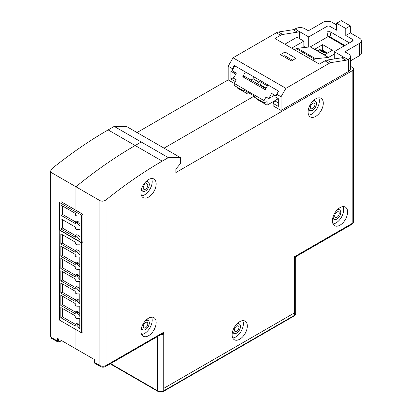 <?xml version="1.0" encoding="UTF-8"?>
<svg xmlns="http://www.w3.org/2000/svg" width="412" height="412" viewBox="0 0 412 412"><rect width="100%" height="100%" fill="white"/><g stroke="black" fill="none" stroke-linecap="round" stroke-linejoin="round"><path stroke-width="0.62" d="M278.538 91.083L275.886 95.867L271.632 93.411L268.768 98.576L266.034 96.995L264.035 100.605L264.035 102.712L254.462 97.186L254.462 96.135L243.827 89.991L243.827 91.047L234.253 85.516L234.253 83.415L228.176 79.902L137.005 132.54M57.381 338.175L57.381 340.982A2.148 1.241 120 0 0 57.829 341.965L52.36 338.808A2.148 1.241 -60 0 1 51.912 337.825L51.912 172.896L50.655 170.934L51.912 168.683A412.582 238.208 -60 0 1 108.135 129.909L114.212 126.396L126.371 126.396L153.413 142.011L141.259 142.011L135.182 145.524A412.582 238.208 120 0 0 75.921 186.76L75.921 210.264L75.921 186.76L99.931 200.618L99.931 365.542L94.461 362.385L94.461 359.578L61.033 340.276M327.54 53.066L322.678 50.254L327.55 53.06M327.349 53.174L324.599 52.319A2.148 1.241 120 0 0 323.672 52.489L322.076 53.411M51.912 172.896L75.921 186.76A412.582 238.208 -60 0 1 135.182 145.524L141.259 142.011L153.413 142.011L180.461 157.631L168.307 157.631L162.23 161.138A412.582 238.208 120 0 0 106.008 199.913C103.948 201.303 101.919 201.54 99.931 200.618M164.053 148.155L254.307 96.047L164.053 148.155M324.599 52.319L320.042 49.687A2.148 1.241 -60 0 0 319.115 49.857L317.518 50.779M320.042 49.687L323.595 50.784M303.845 47.565L303.845 41.128L297.006 37.183L284.852 44.197M291.686 48.147L303.845 41.128M180.461 157.631L180.461 163.595L175.903 169.033L175.903 172.54L352.162 70.782L352.162 223.428L294.426 256.764L294.426 312.909L163.749 388.351L294.426 312.909L294.426 258.52A4.3 2.482 0 0 0 295.682 256.764L295.682 313.609A4.3 2.482 180 0 1 294.426 315.365A1.288 0.747 60 0 1 294.158 315.958C294.848 315.829 295.358 315.046 295.682 313.609M294.426 312.909L294.426 315.365L163.749 390.808L163.749 333.962L162.858 333.447M159.599 334.606A4.3 2.482 0 0 0 163.749 333.962M82.91 241.926L81.421 242.786L81.391 332.731L82.91 331.856L82.91 214.302L61.033 201.669M75.921 348.876L75.921 329.574L75.921 348.876L78.96 350.633M114.212 126.396L168.307 157.631M237.791 323.085A5.588 3.224 -60 0 1 238.563 323.332A5.588 3.224 -60 0 1 239.223 323.961M233.851 333.267A5.588 3.224 -60 0 1 232.976 333.009A5.588 3.224 -60 0 1 232.373 332.463M232.749 337.969A10.743 6.206 120 0 0 235.772 336.944A10.743 6.206 120 0 0 242.74 320.66M239.722 321.679A10.743 6.206 -60 0 1 245.094 321.149A10.743 6.206 -60 0 1 246.742 329.76A10.743 6.206 -60 0 1 239.722 339.225A10.743 6.206 -60 0 1 234.351 339.761A10.743 6.206 -60 0 1 232.703 331.15A10.743 6.206 -60 0 1 239.722 321.679M163.749 388.351L163.749 332.206A2.148 1.241 60 0 1 163.301 333.19L105.56 366.526A2.148 1.241 -120 0 0 106.008 365.542L106.008 199.913M340.008 207.638A10.743 6.206 -60 0 1 345.38 207.102A10.743 6.206 -60 0 1 347.028 215.713A10.743 6.206 -60 0 1 340.008 225.179A10.743 6.206 -60 0 1 334.637 225.714A10.743 6.206 -60 0 1 332.989 217.103A10.743 6.206 -60 0 1 340.008 207.638M315.695 98.854A10.743 6.206 -60 0 1 321.066 98.319A10.743 6.206 -60 0 1 322.714 106.929A10.743 6.206 -60 0 1 315.695 116.4A10.743 6.206 -60 0 1 310.324 116.931A10.743 6.206 -60 0 1 308.676 108.32A10.743 6.206 -60 0 1 315.695 98.854M148.552 197.106A10.743 6.206 -60 0 1 143.18 197.636A10.743 6.206 -60 0 1 141.532 189.031A10.743 6.206 -60 0 1 148.552 179.56A10.743 6.206 -60 0 1 153.923 179.029A10.743 6.206 -60 0 1 155.571 187.64A10.743 6.206 -60 0 1 148.552 197.106M148.552 318.172A10.743 6.206 -60 0 1 153.928 317.637A10.743 6.206 -60 0 1 155.571 326.247A10.743 6.206 -60 0 1 148.552 335.718A10.743 6.206 -60 0 1 143.18 336.249A10.743 6.206 -60 0 1 141.537 327.638A10.743 6.206 -60 0 1 148.552 318.172M141.584 334.456A10.743 6.206 120 0 0 144.602 333.437A10.743 6.206 120 0 0 152.203 320.273A10.743 6.206 120 0 0 151.575 317.147M142.686 329.76A5.588 3.224 -60 0 1 141.81 329.502A5.588 3.224 -60 0 1 141.208 328.951M146.62 319.573A5.588 3.224 -60 0 1 147.398 319.825A5.588 3.224 -60 0 1 148.057 320.454M146.62 180.966A5.588 3.224 -60 0 1 147.393 181.213A5.588 3.224 -60 0 1 148.057 181.841M142.681 191.147A5.588 3.224 -60 0 1 141.81 190.89A5.588 3.224 -60 0 1 141.208 190.344M141.584 195.844A10.743 6.206 120 0 0 144.602 194.825A10.743 6.206 120 0 0 151.4 186.054A10.743 6.206 120 0 0 151.575 178.54M350.406 66.255L352.162 67.269A4.3 2.482 0 0 1 353.424 69.025A4.3 2.482 0 0 1 352.162 70.782M334.621 58.895L334.235 58.674L333.56 59.065M313.764 100.255A5.588 3.224 -60 0 1 314.541 100.507A5.588 3.224 -60 0 1 315.201 101.136M309.824 110.442A5.588 3.224 -60 0 1 308.954 110.184A5.588 3.224 -60 0 1 308.351 109.633M308.727 115.139A10.743 6.206 120 0 0 311.745 114.119A10.743 6.206 120 0 0 318.718 97.829M338.077 209.038A5.588 3.224 -60 0 1 338.849 209.291A5.588 3.224 -60 0 1 339.509 209.919M334.137 219.225A5.588 3.224 -60 0 1 333.262 218.968A5.588 3.224 -60 0 1 332.659 218.417M333.035 223.922A10.743 6.206 120 0 0 336.058 222.902A10.743 6.206 120 0 0 343.026 206.613M82.91 214.302L81.432 215.157L59.426 202.452L59.421 229.829L81.421 242.534L82.91 241.674M81.432 215.157L81.421 242.534M76.869 222.701L79.907 226.214L79.913 216.032L76.869 216.032L75.35 215.157L75.35 213.401L60.945 205.083L60.945 215.265L75.35 223.582L75.35 221.826L76.869 222.701L78.388 221.826L79.907 223.582M76.864 236.39L79.902 239.902L79.907 229.721L76.864 229.721L75.345 228.845L75.35 227.089L60.945 218.772L60.94 228.954L75.345 237.266L75.345 235.515L76.864 236.39L78.383 235.515L79.902 237.271M60.94 228.954L62.459 228.073L75.345 235.515L76.864 234.634L78.383 235.515M62.459 219.653L62.459 228.073M60.945 215.265L62.464 214.384L75.35 221.826L76.869 220.945L78.388 221.826M62.464 205.964L62.464 214.384M59.761 230.025L59.508 320.098L81.391 332.731M81.421 242.786L59.539 230.154M76.761 312.857L75.242 311.982L75.236 313.733L60.832 305.421L60.837 295.239L75.242 303.556L75.242 305.313L76.761 306.188L79.799 306.188L79.799 316.364L76.761 312.857L78.28 311.982L79.799 313.738M76.761 300.575L75.242 299.694L75.242 301.45L60.837 293.133L60.842 282.956L75.247 291.274L75.247 293.025L76.766 293.905L79.804 293.905L79.799 304.082L76.761 300.575L78.28 299.694L79.804 301.45M76.766 288.287L75.247 287.411L75.247 289.167L60.842 280.85L60.847 270.674L75.252 278.986L75.252 280.742L76.771 281.623L79.81 281.617L79.804 291.799L76.766 288.287L78.285 287.411L79.804 289.167M76.771 276.004L75.252 275.128L75.252 276.885L60.847 268.567L60.847 258.386L75.252 266.703L75.252 268.459L76.771 269.335L79.815 269.335L79.81 279.516L76.771 276.004L78.29 275.128L79.81 276.885M76.776 263.721L75.257 262.841L75.257 264.597L60.852 256.279L60.852 246.103L75.257 254.42L75.257 256.176L76.776 257.052L79.815 257.052L79.815 267.228L76.776 263.721L78.295 262.846L79.815 264.597M76.776 251.423L75.257 250.548L75.257 252.314L60.852 243.997L60.847 233.81L75.252 242.127L75.339 243.945L76.859 244.826L79.902 244.8L79.897 255.018L76.776 251.423L78.295 250.548L79.897 252.391M76.756 325.14L75.236 324.265L75.236 326.021L60.832 317.704L60.832 307.522L75.236 315.839L75.236 317.595L76.756 318.471L79.794 318.471L79.794 328.652L76.756 325.14L78.275 324.265L79.794 326.021M60.832 317.704L62.351 316.828L75.236 324.265L76.756 323.389L78.275 324.265M62.351 316.828L62.351 308.403M60.832 305.421L62.351 304.54L75.242 311.982L76.761 311.101L78.28 311.982M62.351 304.54L62.356 296.115M60.837 293.133L62.356 292.257L75.242 299.699L76.761 298.818L78.28 299.694M62.356 292.257L62.361 283.832M60.842 280.85L62.361 279.975L75.247 287.411L76.766 286.536L78.285 287.411M62.361 279.975L62.367 271.549M60.847 268.567L62.367 267.687L75.252 275.128L76.771 274.253L78.29 275.128M62.367 267.687L62.367 259.266M75.257 262.841L76.776 261.965L78.295 262.846M60.852 256.279L62.372 255.404L62.372 246.979M75.257 262.846L62.372 255.404M60.852 243.997L62.372 243.121L75.257 250.558L76.776 249.672L78.295 250.548M62.367 234.691L62.372 243.121M303.845 46.391L305.565 47.385M274.974 95.342L274.974 96.748L278.316 98.679L278.316 106.399L273.151 103.412L273.151 105.869L281.051 110.431L348.516 71.482A6.448 3.723 180 0 0 350.406 68.85L350.406 56.568A6.448 3.723 0 0 0 348.516 53.936L344.87 51.83L359.46 43.409A6.448 3.723 0 0 0 361.345 40.778A6.448 3.723 0 0 0 359.46 38.146L350.339 32.883L350.339 25.863L341.224 20.6L336.666 23.232L345.781 28.495L345.781 35.514L352.466 39.372A2.148 1.241 180 0 1 353.099 40.252A2.148 1.241 180 0 1 352.466 41.128L334.235 51.654L343.654 57.093A8.595 4.965 120 0 1 341.733 57.778L345.992 60.234L331.305 62.542A8.595 4.965 120 0 0 329.229 63.319L285.913 88.323L281.051 96.748L276.797 94.291L278.62 91.134L234.253 65.518L232.43 68.675L232.43 70.055M350.406 60.919L359.46 55.692A6.448 3.723 180 0 0 361.345 53.06L361.345 40.778M234.088 77.188L233.949 73.063L230.911 71.307L230.911 79.027L235.283 81.55M234.021 77.312L230.911 79.027M308.706 47.056L308.706 36.915L299.287 31.477L299.287 38.496M228.176 79.902L228.176 66.219L233.037 57.798L276.349 32.79A8.595 4.965 -60 0 1 278.43 32.012L293.112 29.705A8.595 4.965 120 0 0 295.193 28.928L299.287 31.477A8.595 4.965 -60 0 1 297.366 32.162L282.683 34.469A8.595 4.965 120 0 0 280.603 35.247L274.974 38.496L319.341 64.112L324.97 60.863A8.595 4.965 -60 0 1 327.051 60.085L341.733 57.778M295.193 28.928L295.641 28.67A6.448 3.723 0 0 1 304.756 28.67L308.403 30.776L322.987 22.356A6.448 3.723 0 0 1 332.108 22.356L336.666 24.988M308.706 36.915L326.943 26.389A2.148 1.241 180 0 1 329.981 26.389L336.666 30.251L336.666 23.232M233.037 57.798L285.913 88.323M291.382 60.955L295.945 58.324L285.001 52.005L280.443 54.636L291.382 60.955M283.482 56.392L285.001 55.517L285.001 52.005M334.235 54.111L328.503 57.417L315.685 58.767A4.3 2.482 120 0 0 314.536 59.168L312.656 60.255M322.4 50.413L322.684 50.254L322.684 44.635L314.783 49.198L324.507 54.811L332.412 50.254L322.684 44.635M328.503 57.417L310.272 46.891L328.158 36.565L329.677 36.719L344.89 45.5M294.426 49.723L296.3 48.642A4.3 2.482 -60 0 1 297.454 48.24L310.272 46.891M276.189 95.692L276.797 96.047L276.797 94.291M228.176 66.219L232.43 68.675M234.253 71.832L234.253 73.238L230.911 71.307M235.788 74.124L234.253 73.238M345.992 60.234A8.595 4.965 -60 0 0 348.068 59.457L348.516 59.199A6.448 3.723 0 0 0 350.406 56.568M345.781 35.514L350.339 32.883M281.051 96.748L281.051 110.431M273.151 103.412L274.67 100.78L278.316 98.679A5.155 2.977 120 0 1 278.033 98.839M278.316 102.887L274.67 100.78L267.074 105.168L267.074 101.661L264.035 102.712M334.235 58.674L334.235 51.654M326.943 26.389L326.943 31.827L329.981 31.652L349.428 42.884M345.781 28.495L350.339 25.863M256.892 83.502L259.071 82.24L253.143 78.821L250.965 80.077M265.838 88.668L243.976 76.045L242.761 76.745L265.251 89.728L267.903 84.944M245.413 71.961L242.761 76.745M253.143 78.821L253.328 76.529M248.385 92.623L246.865 93.503L246.865 91.747M243.827 91.047L244.965 90.65M267.378 85.887L259.158 81.138L259.071 82.24M260.034 85.021A5.155 2.977 120 0 0 261.254 82.349M246.865 93.503L237.291 87.972L237.291 87.272M234.778 65.817L232.126 70.606L236.38 73.063L233.516 78.223L236.256 79.799L234.253 83.415L264.035 100.605M266.131 88.132L260.389 84.815L259.781 85.166M257.5 98.942L257.5 99.642L267.074 105.168M292.597 60.255L284.697 55.692M268.768 98.576L274.67 95.167M275.886 95.867L276.797 95.342M141.728 188.423A5.371 3.1 120 0 0 141.713 188.773A5.371 3.1 120 0 0 142.83 191.23A5.371 3.1 120 0 0 146.966 189.793A5.371 3.1 120 0 0 149.314 184.385A5.371 3.1 120 0 0 148.202 181.929A5.371 3.1 120 0 0 145.215 182.377M145.513 183.948A3.224 1.859 -60 0 1 147.125 183.788A3.224 1.859 -60 0 1 147.62 186.368A3.224 1.859 -60 0 1 145.513 189.211A3.224 1.859 -60 0 1 143.901 189.371A3.224 1.859 -60 0 1 143.407 186.785A3.224 1.859 -60 0 1 145.513 183.948M141.728 327.03A5.371 3.1 120 0 0 141.718 327.38A5.371 3.1 120 0 0 142.83 329.842A5.371 3.1 120 0 0 146.971 328.4A5.371 3.1 120 0 0 149.314 322.998A5.371 3.1 120 0 0 148.202 320.536A5.371 3.1 120 0 0 145.22 320.984M145.513 322.555A3.224 1.859 -60 0 1 147.125 322.395A3.224 1.859 -60 0 1 147.62 324.98A3.224 1.859 -60 0 1 145.513 327.818A3.224 1.859 -60 0 1 143.901 327.978A3.224 1.859 -60 0 1 143.407 325.398A3.224 1.859 -60 0 1 145.513 322.555M232.893 330.542A5.371 3.1 120 0 0 232.883 330.893A5.371 3.1 120 0 0 233.995 333.349A5.371 3.1 120 0 0 238.136 331.912A5.371 3.1 120 0 0 240.479 326.505A5.371 3.1 120 0 0 239.367 324.048A5.371 3.1 120 0 0 236.385 324.496M236.684 326.067A3.224 1.859 -60 0 1 238.296 325.907A3.224 1.859 -60 0 1 238.79 328.493A3.224 1.859 -60 0 1 236.684 331.33A3.224 1.859 -60 0 1 235.072 331.49A3.224 1.859 -60 0 1 234.577 328.91A3.224 1.859 -60 0 1 236.684 326.067M333.179 216.496A5.371 3.1 120 0 0 333.169 216.846A5.371 3.1 120 0 0 334.281 219.308A5.371 3.1 120 0 0 338.422 217.866A5.371 3.1 120 0 0 340.765 212.458A5.371 3.1 120 0 0 339.653 210.002A5.371 3.1 120 0 0 336.671 210.45M336.97 212.02A3.224 1.859 -60 0 1 338.582 211.861A3.224 1.859 -60 0 1 339.076 214.446A3.224 1.859 -60 0 1 336.97 217.284A3.224 1.859 -60 0 1 335.358 217.443A3.224 1.859 -60 0 1 334.863 214.863A3.224 1.859 -60 0 1 336.97 212.02M308.871 107.717A5.371 3.1 120 0 0 308.856 108.062A5.371 3.1 120 0 0 309.973 110.524A5.371 3.1 120 0 0 314.109 109.082A5.371 3.1 120 0 0 316.457 103.68A5.371 3.1 120 0 0 315.345 101.218A5.371 3.1 120 0 0 312.363 101.671M312.656 103.237A3.224 1.859 -60 0 1 314.268 103.077A3.224 1.859 -60 0 1 314.763 105.663A3.224 1.859 -60 0 1 312.656 108.5A3.224 1.859 -60 0 1 311.045 108.66A3.224 1.859 -60 0 1 310.55 106.08A3.224 1.859 -60 0 1 312.656 103.237M319.115 49.857L323.672 52.489M157.667 336.444L157.667 390.808A1.288 0.747 120 0 0 157.935 391.4C159.784 392.306 161.633 392.306 163.482 391.4A1.288 0.747 -120 0 0 163.749 390.808A4.3 2.482 180 0 1 157.667 390.808L110.586 363.626M61.337 340.456L59.513 341.507A1.288 0.747 120 0 1 58.597 340.982A0.86 0.494 180 0 1 57.381 340.982L51.912 337.825A4.3 2.482 180 0 1 50.655 336.068L50.655 170.934M58.597 340.982L58.597 338.875M61.584 340.6L59.333 341.898A0.86 0.494 -120 0 0 59.513 341.507M162.23 161.138L108.135 129.909M163.749 332.206L106.008 365.542A4.3 2.482 180 0 1 99.931 365.542A2.148 1.241 120 0 0 100.374 366.526C102.104 367.391 103.834 367.391 105.56 366.526M94.209 362.035L94.904 363.369A2.148 1.241 -60 0 1 94.461 362.385A0.86 0.494 180 0 1 94.209 362.035L94.209 359.434M351.719 224.411C353.115 223.273 353.681 222.362 353.424 221.671A4.3 2.482 180 0 1 352.162 223.428A2.148 1.241 60 0 1 351.719 224.411L294.426 257.49M293.112 29.705L297.366 32.162M282.683 34.469L278.43 32.012M276.349 32.79L280.603 35.247M324.97 60.863L329.229 63.319M328.158 36.565L344.262 45.866M315.685 58.767L297.454 48.24M296.3 48.642L314.536 59.168M359.46 43.409L359.46 55.692M348.068 59.457L343.654 57.093M348.516 59.199L348.516 71.482M331.305 62.542L327.051 60.085M331.114 37.549L329.981 31.652L329.981 26.389M352.466 39.372L352.466 41.128M327.885 36.725L326.943 31.827M163.482 391.4L294.158 315.958M110.21 363.842L157.935 391.4M57.829 341.965L59.333 341.898M52.36 338.808C51.886 339.035 51.315 338.123 50.655 336.068M94.904 363.369L100.374 366.526M353.424 221.671L353.424 69.025M146.584 180.997L148.202 181.929M141.213 190.298L142.83 191.23M146.59 319.604L148.202 320.536M141.213 328.91L142.83 329.842M237.755 323.116L239.367 324.048M232.383 332.422L233.995 333.349M338.041 209.069L339.653 210.002M332.669 218.375L334.281 219.308M313.728 100.286L315.345 101.218M308.356 109.592L309.973 110.524"/></g></svg>
